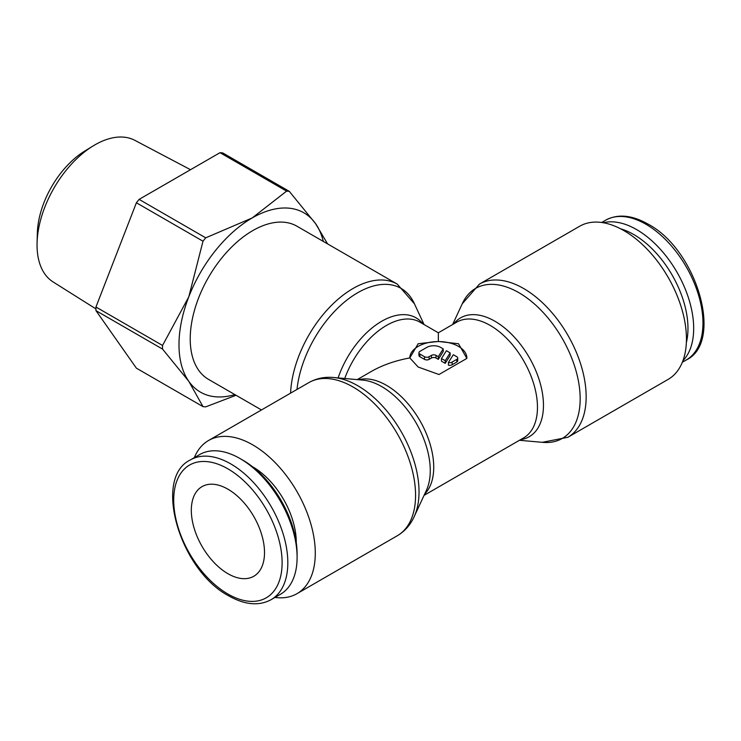 <?xml version="1.0" encoding="UTF-8"?>
<svg xmlns="http://www.w3.org/2000/svg" width="741" height="741" viewBox="0 0 741 741"><rect width="100%" height="100%" fill="white"/><g stroke="black" fill="none" stroke-linecap="round" stroke-linejoin="round"><path stroke-width="1.11" d="M275.004 597.422A88.429 51.055 -120 0 0 296.974 593.68A88.429 51.055 -120 0 0 315.286 553.194A88.429 51.055 -120 0 0 276.689 464.199A88.429 51.055 -120 0 0 208.545 440.506A88.429 51.055 -120 0 0 194.318 457.66M414.191 516.607A86.641 50.027 -120 0 0 414.997 514.754A86.641 50.027 -120 0 0 419.026 491.839A86.641 50.027 -120 0 0 357.764 385.728A86.641 50.027 -120 0 0 335.905 377.762C326.04 376.4 317.018 378.021 308.821 382.615L208.545 440.506M414.423 516.107L426.427 490.264A68.626 39.625 -120 0 0 427.066 488.791A68.626 39.625 -120 0 0 430.262 470.646A68.626 39.625 -120 0 0 381.735 386.598A68.626 39.625 -120 0 0 364.424 380.29A68.626 39.625 -120 0 0 362.831 380.105L334.441 377.586M462.245 303.801L479.418 284.118L579.694 226.227A88.429 51.055 60 0 1 647.838 249.921A88.429 51.055 60 0 1 686.444 338.915A88.429 51.055 60 0 1 668.132 379.392L567.847 437.292L542.227 442.321M452.612 324.539L462.477 303.301A86.641 50.027 60 0 1 518.904 292.695A86.641 50.027 60 0 1 580.166 398.806A86.641 50.027 60 0 1 542.773 442.368L519.45 440.293M453.724 323.891A68.626 39.625 60 0 1 494.932 321.242A68.626 39.625 60 0 1 543.459 405.29A68.626 39.625 60 0 1 520.562 439.654M261.471 409.949L208.545 379.392A88.429 51.055 -60 0 1 190.224 338.915A88.429 51.055 -60 0 1 228.83 249.921A88.429 51.055 -60 0 1 296.974 226.227L397.25 284.118L414.423 303.801M297.002 389.433A86.641 50.027 -60 0 1 357.764 292.695A86.641 50.027 -60 0 1 414.191 303.301L424.056 324.539M338.118 377.91A68.626 39.625 -60 0 1 381.735 321.242A68.626 39.625 -60 0 1 422.944 323.891M409.81 357.931L418.165 343.741L438.339 341.453L458.503 343.741L466.858 358.412L438.978 374.511L418.165 367.027L409.81 357.931C395.185 360.645 382.412 365.118 371.5 371.361L357.227 379.605M424.056 495.368L523.618 437.885A66.838 38.588 60 0 0 537.466 407.291A66.838 38.588 60 0 0 490.209 325.438A66.838 38.588 60 0 0 456.789 322.122L438.339 332.783L438.339 341.453M603.331 222.745A80.686 46.59 60 0 1 662.658 251.884A80.686 46.59 60 0 1 693.678 328.411A80.686 46.59 60 0 1 682.961 360.663M620.643 228.821A76.656 44.256 60 0 1 687.972 328.411A76.656 44.256 60 0 1 686.361 342.638M240.047 458.549L242.9 460.198A76.656 44.256 -120 0 1 297.104 554.083L297.104 557.371A80.686 46.59 -120 0 0 240.047 458.549A80.686 46.59 -120 0 0 199.7 454.548L190.428 459.911C152.535 477.76 179.887 570.385 228.756 595.875C244.873 604.943 258.989 606.203 271.113 599.673A80.686 46.59 -120 0 0 287.823 562.734A80.686 46.59 -120 0 0 230.766 463.903A80.686 46.59 -120 0 0 190.428 459.911M252.394 466.645A61.54 35.531 60 0 1 296.27 542.217A61.54 35.531 60 0 1 296.27 542.634M162.548 349.085L95.95 310.636A118.264 68.283 -60 0 1 95.941 308.83A118.264 68.283 -60 0 1 95.95 307.015L162.548 345.463A118.264 68.283 120 0 0 162.529 347.279A118.264 68.283 120 0 0 162.548 349.085L188.798 381.337A103.508 59.762 120 0 0 234.86 394.592M323.298 241.418A103.508 59.762 120 0 0 315.564 223.625A103.508 59.762 120 0 0 252.181 217.956A103.508 59.762 120 0 0 188.798 296.817A103.508 59.762 120 0 0 178.989 344.732A103.508 59.762 120 0 0 188.798 381.337L202.997 406.624A118.264 68.283 120 0 0 205.711 406.865L236.036 395.268M190.53 169.708L134.843 140.336A81.769 47.211 120 0 0 93.033 145.986A81.769 47.211 120 0 0 37.078 242.9A81.769 47.211 120 0 0 37.05 245.039A81.769 47.211 120 0 0 53.093 281.932L95.941 308.904M227.913 573.691A51.759 29.881 60 0 1 194.105 528.083A51.759 29.881 60 0 1 202.043 486.615A51.759 29.881 60 0 1 227.913 489.18A51.759 29.881 60 0 1 261.73 534.789A51.759 29.881 60 0 1 253.793 576.257A51.759 29.881 60 0 1 227.913 573.691M409.81 357.977A28.529 16.469 180 0 1 427.474 342.814A28.529 16.469 180 0 1 458.503 346.399A28.529 16.469 180 0 1 466.858 357.996M456.78 356.717A3.26 1.88 180 0 1 457.734 358.042A3.26 1.88 180 0 1 456.78 359.376L452.167 362.034A3.26 1.88 180 0 1 448.398 362.525L453.316 354.717L456.78 356.717M457.734 358.042L457.734 360.71A3.26 1.88 180 0 1 456.78 362.034L452.167 364.702L452.167 362.034M443.22 348.891L443.22 351.549L438.301 359.357L436.032 358.042A3.26 1.88 0 0 0 431.419 358.042L429.113 359.376A3.26 1.88 180 0 1 424.5 359.376L419.888 356.717A3.26 1.88 180 0 1 418.934 355.384L418.934 352.716A3.26 1.88 180 0 1 419.888 351.391L426.807 347.399A9.781 5.65 180 0 1 440.636 347.399L443.22 348.891L438.301 356.699L436.032 355.384A3.26 1.88 0 0 0 431.419 355.384L429.113 356.717A3.26 1.88 180 0 1 424.5 356.717L419.888 354.05A3.26 1.88 180 0 1 418.934 352.716M438.301 359.357L438.301 356.699M445.221 360.691L441.479 358.533L446.406 350.725L450.139 352.883L445.221 360.691L445.221 363.349L441.479 361.191L441.479 358.533M445.221 363.349L450.139 355.541L450.139 352.883M452.167 364.702A3.26 1.88 180 0 1 448.398 365.183L448.398 362.525M93.033 145.986L84.641 151.136A69.126 39.912 120 0 0 37.346 233.063L37.078 242.9M220.012 152.683A118.264 68.283 -60 0 1 222.726 152.924L289.323 191.373A118.264 68.283 120 0 0 286.6 191.132L220.012 152.683L139.113 199.385L205.711 237.833A118.264 68.283 120 0 0 202.997 241.214L136.4 202.765A118.264 68.283 -60 0 1 139.113 199.385M95.95 310.636L136.4 368.175L202.997 406.624M202.997 241.214L188.798 296.817L162.548 345.463M286.6 191.132L252.181 217.956L205.711 237.833M327.587 243.9L315.564 223.625L289.323 191.373M95.95 307.015L136.4 202.765M271.113 599.673L280.394 594.31A80.686 46.59 -120 0 0 297.104 557.371M414.997 514.754C411.246 523.97 405.327 530.982 397.25 535.78A88.429 51.055 -120 0 0 415.571 495.303A88.429 51.055 -120 0 0 353.04 386.997A88.429 51.055 -120 0 0 308.821 382.615M424.649 494.099A66.838 38.588 -120 0 0 433.726 467.182A66.838 38.588 -120 0 0 386.469 385.329A66.838 38.588 -120 0 0 358.616 379.735M479.418 284.118A88.429 51.055 60 0 1 523.628 288.499A88.429 51.055 60 0 1 586.159 396.805A88.429 51.055 60 0 1 567.847 437.292M290.583 393.138A88.429 51.055 -60 0 1 353.04 288.499A88.429 51.055 -60 0 1 397.25 284.118M344.732 378.503A66.838 38.588 -60 0 1 386.469 325.438A66.838 38.588 -60 0 1 419.878 322.122L438.339 332.783M645.902 224.236A80.686 46.59 60 0 1 702.959 323.057A80.686 46.59 60 0 1 686.24 359.996C724.133 342.147 696.781 249.522 647.912 224.032C631.804 214.964 617.679 213.695 605.554 220.234A80.686 46.59 60 0 1 645.902 224.236M227.913 468.849A76.656 44.256 -120 0 0 173.709 500.138A76.656 44.256 -120 0 0 227.913 594.023A76.656 44.256 -120 0 0 282.117 562.734A76.656 44.256 -120 0 0 227.913 468.849M456.78 362.034L456.78 359.376M424.5 359.376L424.5 356.717M429.113 359.376L429.113 356.717M436.032 358.042L436.032 355.384M431.419 358.042L431.419 355.384M419.888 356.717L419.888 354.05M601.664 222.485L605.554 220.234M682.35 362.247L686.24 359.996M397.25 535.78L296.974 593.68"/></g></svg>
